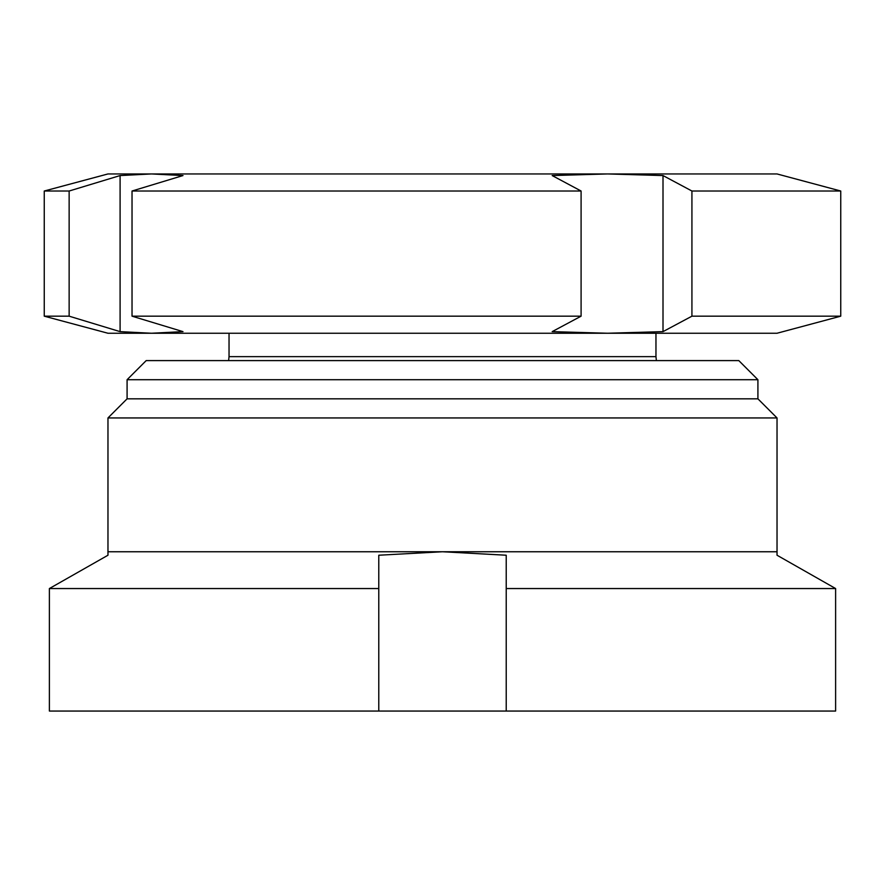 <?xml version="1.0" encoding="UTF-8"?>
<svg xmlns="http://www.w3.org/2000/svg" width="885" height="885" viewBox="0 0 885 885"><rect width="100%" height="100%" fill="white"/><g stroke="black" fill="none" stroke-linecap="round" stroke-linejoin="round"><path stroke-width="1.33" d="M378.78 588.547L378.78 711.053L49.383 711.053L49.383 588.547L378.78 588.547L378.78 555.227L442.5 551.753L777.03 551.753L777.03 417.941L107.97 417.941L107.97 551.753L442.5 551.753L506.22 555.227L506.22 588.547L835.617 588.547L777.03 555.227L777.03 551.753M107.97 417.941L127.086 398.825L757.914 398.825L777.03 417.941M757.914 398.825L757.914 379.709L127.086 379.709L127.086 398.825M127.086 379.709L146.202 360.593L738.798 360.593L757.914 379.709M49.383 711.053L49.383 588.547L107.97 555.227L107.97 551.753M378.78 711.053L835.617 711.053L835.617 588.547L777.03 555.227M49.383 588.547L107.97 555.227M506.22 711.053L506.22 588.547M151.523 333.247L107.97 333.247L44.25 316.177L69.141 316.177L69.141 191.016L44.25 191.016L44.25 316.177M69.141 316.177L120.094 331.632L151.545 333.247L182.996 331.632L132.031 316.177L581.091 316.177L581.091 191.016L132.031 191.016L132.031 316.177M69.141 191.016L120.094 175.562L151.545 173.947L607.597 173.947L552.174 175.562L581.091 191.016M44.25 191.016L107.97 173.947L151.545 173.947L182.996 175.562L132.031 191.016M581.091 316.177L552.174 331.632L607.597 333.247L151.545 333.247M840.75 191.016L691.926 191.016L691.926 316.177L840.75 316.177L840.75 191.016L777.03 173.947L607.597 173.947L663.009 175.562L691.926 191.016M840.75 316.177L777.03 333.247L607.597 333.247L663.009 331.632L691.926 316.177M663.009 331.632L663.009 175.562M120.094 331.632L120.094 175.562M228.629 360.593L229.038 356.644L655.962 356.644L655.962 333.247M229.038 356.644L229.038 333.247M656.371 360.593L655.962 356.644"/></g></svg>
